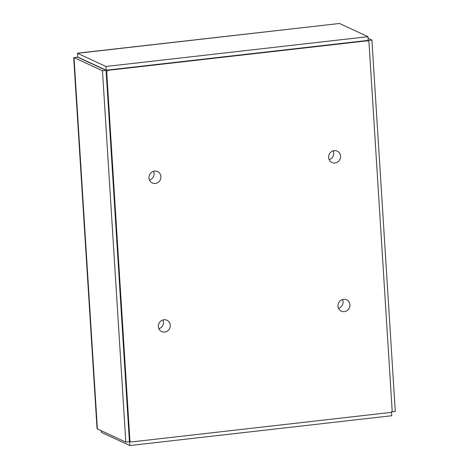 <?xml version="1.0" encoding="UTF-8"?>
<svg xmlns="http://www.w3.org/2000/svg" width="469" height="469" viewBox="0 0 469 469"><rect width="100%" height="100%" fill="white"/><g stroke="black" fill="none" stroke-linecap="round" stroke-linejoin="round"><path stroke-width="0.7" d="M158.856 328.734A6.273 5.915 114.9 0 0 162.931 319.946M164.695 332.099A6.273 5.915 -65.1 0 1 161.664 331.612A6.273 5.915 -65.1 0 1 158.938 323.428A6.273 5.915 -65.1 0 1 166.946 320.227A6.273 5.915 -65.1 0 1 170.177 326.858A6.273 5.915 -65.1 0 1 164.695 332.099M329.132 159.636A6.273 5.915 114.9 0 0 333.207 150.848M334.972 162.995A6.273 5.915 -65.1 0 1 331.946 162.514A6.273 5.915 -65.1 0 1 329.215 154.33A6.273 5.915 -65.1 0 1 337.223 151.129A6.273 5.915 -65.1 0 1 340.453 157.76A6.273 5.915 -65.1 0 1 334.972 162.995M149.505 180.078A6.273 5.915 114.9 0 0 153.58 171.291M155.345 183.443A6.273 5.915 -65.1 0 1 152.314 182.963A6.273 5.915 -65.1 0 1 149.588 174.779A6.273 5.915 -65.1 0 1 157.596 171.578A6.273 5.915 -65.1 0 1 160.82 178.208A6.273 5.915 -65.1 0 1 155.345 183.443M338.489 308.285A6.273 5.915 114.9 0 0 342.563 299.498M344.328 311.651A6.273 5.915 -65.1 0 1 341.297 311.164A6.273 5.915 -65.1 0 1 338.571 302.986A6.273 5.915 -65.1 0 1 346.579 299.779A6.273 5.915 -65.1 0 1 349.804 306.409A6.273 5.915 -65.1 0 1 344.328 311.651M106.064 70.35L102.471 70.76L74.026 57.57L77.62 57.159L106.064 70.35L129.426 441.716L125.833 442.126L97.388 428.936L97.001 427.916L73.715 57.904M106.17 72.079L106.739 72.343L129.89 440.256L129.321 439.992M129.89 440.256A1.888 1.782 -65.1 0 0 131.801 441.909L390.472 412.462A1.888 1.782 -65.1 0 0 392.148 410.404L369.003 42.491A1.888 1.782 -65.1 0 0 368.001 40.979L366.998 40.516M105.947 66.487L367.96 36.664L368.188 40.381L106.182 70.203L105.947 66.487L77.52 53.278M366.524 40.574L367.092 40.838L108.421 70.28L107.852 70.016M367.092 40.838A1.888 1.782 -65.1 0 1 368.001 40.979M106.739 72.343A1.888 1.782 -65.1 0 1 108.421 70.28M391.468 412.022L391.808 415.727L129.796 445.55L101.351 432.359L101.251 430.724M129.333 441.728L130.751 441.698M367.96 36.664L339.509 23.479L77.502 53.302L77.737 57.019L106.182 70.203M78.898 57.757L78.663 57.447M129.561 441.833L129.796 445.55M391.65 411.846L395.285 411.454L371.917 40.088L368.059 38.3M368.37 41.213L368.323 40.498L371.917 40.088M339.509 23.479L77.502 53.185M74.026 57.57L73.727 57.939L74.026 57.57L97.388 428.936M102.471 70.76L125.833 442.126M83.083 59.493L82.732 59.534M130.892 441.763L129.385 441.065"/></g></svg>
